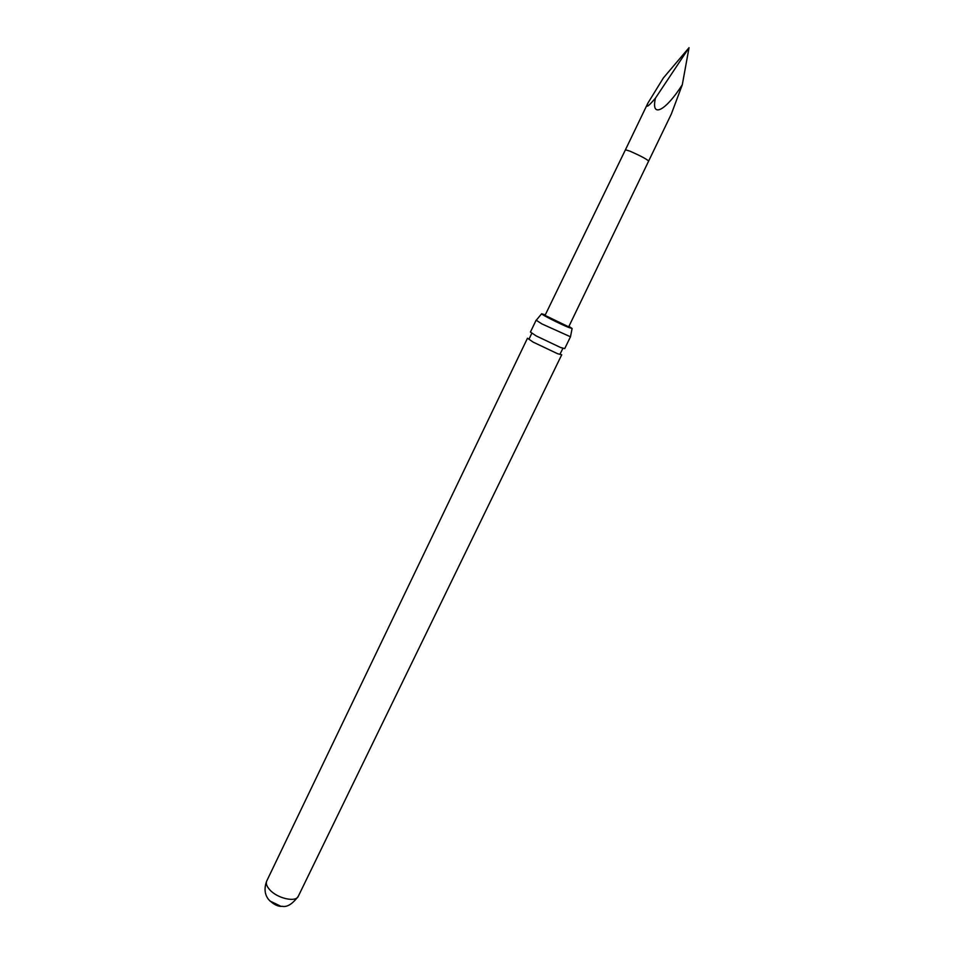 <?xml version="1.0" encoding="UTF-8"?>
<svg xmlns="http://www.w3.org/2000/svg" width="954" height="954" viewBox="0 0 954 954"><rect width="100%" height="100%" fill="white"/><g stroke="black" fill="none" stroke-linecap="round" stroke-linejoin="round"><path stroke-width="1.43" d="M560.547 347.494L564.72 348.615L570.48 336.786L541.884 323.907L536.136 320.186L530.436 332.04L536.124 335.88L560.547 347.494M545.283 314.892L541.622 313.771C540.775 314.248 560.046 324.014 568.453 327.353L572.102 328.498L568.942 326.328M280.714 906.217L269.863 900.97M648.553 160.952C646.323 158.901 640.098 155.633 629.89 151.137L625.442 149.778L545.032 315.392L568.703 326.84L671.354 113.991L682.301 84.751C665.343 111.308 650.711 118.558 655.458 98.119C648.076 106.812 645.56 108.47 647.909 103.092L663.376 77.942L689.038 47.7L682.301 84.751M298.292 896.271L561.727 354.757L557.541 353.695L533.131 342.104L527.479 338.205L266.726 881.019C263.96 888.389 264.628 894.613 268.742 899.694C273.691 904.571 278.151 906.777 282.11 906.3C287.082 907.397 292.473 904.058 298.292 896.271C295.931 902.711 277.054 898.37 269.553 889.557C266.643 886.242 265.701 883.392 266.726 881.019M572.102 328.498L570.48 336.786M655.458 98.119L689.038 47.7M562.908 348.341L560.368 353.457M541.622 313.771L536.363 320.127M531.783 333.292L529.351 338.455M625.442 149.778L647.909 103.092"/></g></svg>
